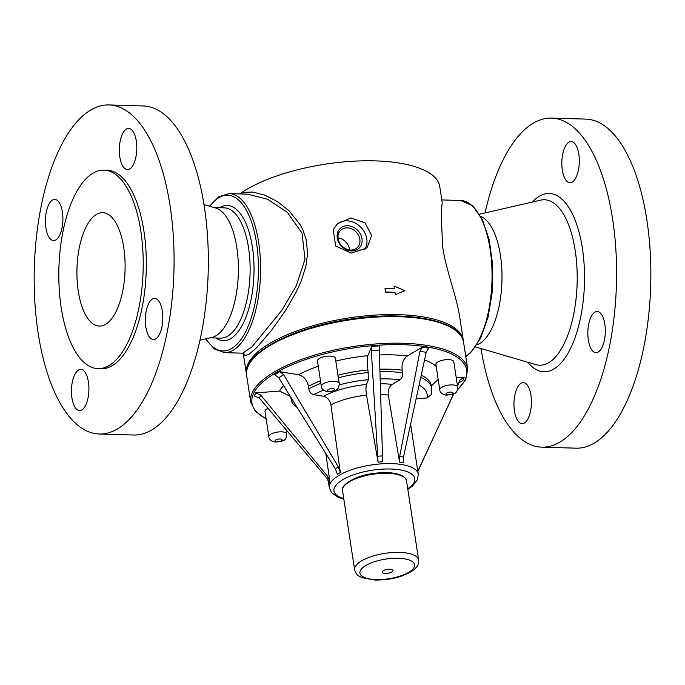 <?xml version="1.0" encoding="UTF-8"?>
<svg xmlns="http://www.w3.org/2000/svg" width="685" height="685" viewBox="0 0 685 685"><rect width="100%" height="100%" fill="white"/><g stroke="black" fill="none" stroke-linecap="round" stroke-linejoin="round"><path stroke-width="1.03" d="M210.295 337.816L220.493 338.116A65.152 27.64 -88.3 0 0 250.085 265.814A65.152 27.64 -88.3 0 0 224.363 207.863L214.165 207.564M219.62 207.726A67.584 28.667 91.7 0 1 237.712 210.578A67.584 28.667 91.7 0 1 251.84 295.329A67.584 28.667 91.7 0 1 215.749 337.979M268.863 436.696C269 439.325 270.995 441.114 274.839 442.065C284.129 441.414 286.399 440.472 286.758 433.956A9.051 3.254 171.3 0 0 281.441 431.841A9.051 3.254 171.3 0 0 268.863 436.696L264.992 411.394A9.051 3.254 -8.7 0 1 268.041 408.328M321.325 386.263L317.455 360.961A9.051 3.254 -8.7 0 1 330.033 356.097A9.051 3.254 -8.7 0 1 335.359 358.221L339.229 383.523A9.051 3.254 171.3 0 0 333.903 381.399A9.051 3.254 171.3 0 0 321.325 386.263C321.462 388.892 323.457 390.681 327.31 391.632C336.6 390.972 338.869 390.03 339.229 383.523M239.681 193.906A109.737 39.465 -8.7 0 1 241.951 192.357A109.737 39.465 -8.7 0 1 360.807 160.889A109.737 39.465 -8.7 0 1 439.753 186.577L442.236 202.803C441.2 209.302 441.388 224.346 442.818 247.927C446.2 270.566 456.938 297.376 459.729 317.121L463.291 340.376A109.737 39.465 171.3 0 0 398.816 314.68A109.737 39.465 171.3 0 0 246.343 373.573A109.737 39.465 171.3 0 0 246.531 374.567M209.482 206.185L218.806 196.741L229.15 193.598L247.456 194.138L267.527 199.224L287.358 212.418L302.051 233.088L304.996 259.332L296.177 286.039L281.638 310.588L251.926 346.918L242.687 353.186L243.38 353.546L243.141 352.638M350.651 250.042A12.013 9.984 46.1 0 0 357.287 247.619A12.013 9.984 46.1 0 0 356.157 232.035A12.013 9.984 46.1 0 0 340.625 230.297A12.013 9.984 46.1 0 0 339.332 242.473A12.013 9.984 46.1 0 0 350.651 250.042M349.581 249.957A12.013 9.984 46.1 0 0 337.988 237.9M335.693 246.035L333.193 229.715L337.397 223.781L350.891 217.976L364.951 222.762L371.647 235.46L366.997 247.91L351.217 253.082L335.693 246.035M364.557 249.845A18.957 15.755 46.1 0 0 360.019 226.47A18.957 15.755 46.1 0 0 336.909 224.269M351.542 250.924A13.666 11.354 46.1 0 0 359.36 232.343A13.666 11.354 46.1 0 0 337.945 231.71A13.666 11.354 46.1 0 0 351.542 250.924M243.303 353.451L245.102 355.661L249.075 354.282L256.824 347.5L271.705 330.084L285.893 309.98L296.143 292.17L301.246 280.961L305.895 266.285L307.582 253.587L306.315 239.998L302.753 229.578L300.167 224.654L288.959 210.663L277.305 201.527L264.984 195.242L252.911 192.065L241.951 192.357A2.74 2.209 -102.5 0 1 241.471 193.966M463.403 341.378A109.737 39.465 171.3 0 0 463.291 340.376M385.021 288.197L385.604 291.998L394.954 292.272A109.737 39.465 171.3 0 0 385.39 292.204L385.021 288.197L394.38 288.479L394.003 286.065L404.878 290.68L395.724 294.516L404.878 290.68M394.954 292.272L395.322 294.687L395.724 294.516M99.231 434.007L133.498 435.026A164.606 69.827 -88.3 0 0 208.18 272.57A164.606 69.827 -88.3 0 0 143.276 105.961L109.009 104.942A164.606 69.827 -88.3 0 0 34.25 287.606A164.606 69.827 -88.3 0 0 99.231 434.007A164.606 69.827 -88.3 0 0 173.913 271.551A164.606 69.827 -88.3 0 0 109.009 104.942M162.799 316.684A20.576 8.725 -88.3 0 0 154.673 298.386A20.576 8.725 -88.3 0 0 145.34 318.696A20.576 8.725 -88.3 0 0 153.457 339.52A20.576 8.725 -88.3 0 0 162.799 316.684M127.59 128.532A20.576 8.725 -88.3 0 0 119.31 149.981A20.576 8.725 -88.3 0 0 127.444 169.537A20.576 8.725 -88.3 0 0 136.777 149.227A20.576 8.725 -88.3 0 0 128.669 128.403A20.576 8.725 -88.3 0 0 127.59 128.532M45.433 222.265A20.576 8.725 -88.3 0 0 53.558 240.563A20.576 8.725 -88.3 0 0 62.892 220.262A20.576 8.725 -88.3 0 0 54.783 199.429A20.576 8.725 -88.3 0 0 45.433 222.265M80.642 410.418A20.576 8.725 -88.3 0 0 88.922 388.977A20.576 8.725 -88.3 0 0 80.787 369.412A20.576 8.725 -88.3 0 0 71.454 389.722A20.576 8.725 -88.3 0 0 79.571 410.546A20.576 8.725 -88.3 0 0 80.642 410.418M98.066 368.65L101.166 368.744A99.308 42.127 -88.3 0 0 146.23 270.729A99.308 42.127 -88.3 0 0 107.066 170.205L103.966 170.12A99.308 42.127 -88.3 0 0 58.859 280.319A99.308 42.127 -88.3 0 0 98.066 368.65A99.308 42.127 -88.3 0 0 143.122 270.635A99.308 42.127 -88.3 0 0 103.966 170.12M125.081 263.134A56.709 24.052 -88.3 0 0 102.699 212.701A56.709 24.052 -88.3 0 0 76.968 268.666A56.709 24.052 -88.3 0 0 99.325 326.069A56.709 24.052 -88.3 0 0 125.081 263.134M199.96 340.188L211.819 337.465A65.152 27.64 -88.3 0 0 238.354 265.463A65.152 27.64 -88.3 0 0 215.664 208L203.993 204.575M485.057 212.932A164.606 69.827 91.7 0 1 551.519 118.094A164.606 69.827 91.7 0 1 603.417 179.008A164.606 69.827 91.7 0 1 607.749 354.359A164.606 69.827 91.7 0 1 541.741 447.159A164.606 69.827 91.7 0 1 481.024 348.537M601.687 348.074A20.576 8.725 91.7 0 1 595.967 352.664A20.576 8.725 91.7 0 1 587.858 331.84A20.576 8.725 91.7 0 1 597.192 311.529A20.576 8.725 91.7 0 1 604.992 325.349A20.576 8.725 91.7 0 1 601.687 348.074M515.599 416.078A20.576 8.725 91.7 0 1 515.051 394.158A20.576 8.725 91.7 0 1 523.306 382.564A20.576 8.725 91.7 0 1 531.414 403.388A20.576 8.725 91.7 0 1 522.081 423.69A20.576 8.725 91.7 0 1 515.599 416.078M577.669 149.167A20.576 8.725 91.7 0 1 578.208 171.087A20.576 8.725 91.7 0 1 569.963 182.69A20.576 8.725 91.7 0 1 561.846 161.857A20.576 8.725 91.7 0 1 571.179 141.555A20.576 8.725 91.7 0 1 577.669 149.167M551.519 118.094L585.786 119.113A164.606 69.827 91.7 0 1 637.684 180.027A164.606 69.827 91.7 0 1 642.016 355.378A164.606 69.827 91.7 0 1 576.016 448.17L541.741 447.159M480.724 216.349A65.152 27.64 91.7 0 1 501.942 281.295A65.152 27.64 91.7 0 1 476.906 344.863M456.253 377.76L464.25 377.152L462.991 380.278L458.77 383.052L457.486 385.818M453.744 393.866L418.064 470.655M431.404 385.938L438.186 379.344M419.083 385.133A65.846 23.684 -8.7 0 1 426.926 398.011L431.43 394.44L431.353 386.117M426.926 398.011L416.112 398.824M417.859 471.511L453.521 393.986M464.25 377.152L460.02 379.961L457.443 385.518M378.043 462.127L382.675 461.776L379.293 350.078L379.678 345.848L371.63 346.456L367.896 355.712C366.98 358.837 366.997 363.598 367.956 369.977L368.419 379.644L366.484 384.439C365.79 386.785 365.807 390.356 366.518 395.142L378.043 462.127L371.33 350.677L371.63 346.456M379.815 369.224A71.326 25.653 -8.7 0 1 402.138 370.191C401.513 363.786 403.217 359.068 407.267 356.037L422.44 347.115L419.922 351.285L399.689 456.424L399.586 462.281L403.234 462.872L403.491 457.041L399.689 456.424M402.138 370.191L402.566 372.726C402.874 375.928 402.018 378.283 399.997 379.807L392.137 384.422C389.106 386.7 387.821 390.236 388.284 395.048L399.586 462.281M422.44 347.115L428.776 348.151L426.198 352.313L403.491 457.041M338.373 466.973L335.308 468.78L337.397 474.208L340.334 472.479L338.373 466.973L283.718 374.729L279.754 371.672L298.566 374.738C303.789 376.185 307.085 380.038 308.455 386.314L308.807 388.857C309.492 391.991 311.144 393.926 313.756 394.646L323.5 396.238C327.421 397.317 329.896 400.211 330.923 404.921A44.996 16.183 -8.7 0 1 366.518 395.142M340.334 472.479L330.923 404.921M335.308 468.78L278.667 377.7L274.642 374.678L279.754 371.672M326.805 478.096L259.418 398.088L260.66 395.005L327.558 476.221L326.805 478.096L329.177 483.199L329.905 481.409L325.76 453.436M439.779 389.782L435.908 364.48A9.051 3.254 -8.7 0 1 448.487 359.616A9.051 3.254 -8.7 0 1 453.804 361.74L457.674 387.042A9.051 3.254 171.3 0 0 452.357 384.919A9.051 3.254 171.3 0 0 439.779 389.782C439.916 392.411 441.911 394.2 445.755 395.151C455.046 394.492 457.315 393.55 457.674 387.042M260.66 395.005L255.702 392.882L279.574 391.084L290.217 396.281M290.508 396.752L292.212 403.02L297.316 407.686M327.558 476.221L329.905 481.409M259.418 398.088L254.443 396.007L255.702 392.882M376.159 579.578A27.657 9.95 -8.7 0 1 371.107 562.95A27.657 9.95 -8.7 0 1 414.468 564.235A27.657 9.95 -8.7 0 1 376.159 579.578M385.407 573.413A5.489 1.969 -8.7 0 1 384.413 570.117A5.489 1.969 -8.7 0 1 393.01 570.365A5.489 1.969 -8.7 0 1 385.407 573.413M280.019 439.017A3.571 1.284 -8.7 0 1 280.67 441.157A3.571 1.284 -8.7 0 1 275.079 440.994A3.571 1.284 -8.7 0 1 280.019 439.017M332.482 388.575A3.571 1.284 -8.7 0 1 333.133 390.724A3.571 1.284 -8.7 0 1 327.541 390.553A3.571 1.284 -8.7 0 1 332.482 388.575M229.15 193.598A79.563 33.745 91.7 0 1 260.3 257.971A79.563 33.745 91.7 0 1 238.02 346.499A79.563 33.745 91.7 0 1 224.423 352.647L242.73 353.186M209.901 206.313A77.91 33.051 91.7 0 1 255.659 237.918A77.91 33.051 91.7 0 1 236.299 344.94A77.91 33.051 91.7 0 1 205.962 338.81M441.791 199.917L460.594 200.474A79.563 33.745 91.7 0 1 491.744 264.855A79.563 33.745 91.7 0 1 469.456 353.374A79.563 33.745 91.7 0 1 465.74 356.397M532.425 202.041A89.161 37.821 91.7 0 1 584.442 283.744A89.161 37.821 91.7 0 1 527.664 362.219M479.474 214.208L540.611 200.157A82.757 35.106 91.7 0 1 577.13 283.53A82.757 35.106 91.7 0 1 535.73 364.583L475.536 346.927M460.02 379.961L458.77 383.052M418.167 470.321L418.552 469.362M371.33 350.677L379.293 350.078M382.204 455.902L377.384 456.27M266.097 418.629A108.641 39.071 -8.7 0 1 353.957 347.877A108.641 39.071 -8.7 0 1 457.486 389.688M266.148 418.946L255.454 411.437L250.719 402.163A109.737 39.465 -8.7 0 1 353.22 346.559A109.737 39.465 -8.7 0 1 467.667 368.967L463.599 342.397A109.737 39.465 -8.7 0 0 349.153 319.989A109.737 39.465 -8.7 0 0 246.651 375.594C241.976 353.049 294.43 326.265 354.042 318.568C410.015 310.639 461.262 320.88 463.599 342.397M379.421 354.933A82.303 29.601 -8.7 0 1 407.267 356.037M379.892 371.767A71.326 25.653 -8.7 0 1 402.566 372.726M380.089 378.908A65.846 23.684 -8.7 0 1 399.997 379.807M380.218 383.728A53.224 19.137 -8.7 0 1 392.137 384.422M380.517 394.526A44.996 16.183 -8.7 0 1 388.284 395.048M419.922 351.285L426.198 352.313M323.5 396.238A53.224 19.137 -8.7 0 1 366.484 384.439M313.756 394.646A65.846 23.684 -8.7 0 1 323.577 390.099M339.272 384.91A65.846 23.684 -8.7 0 1 368.419 379.644M308.807 388.857A71.326 25.653 -8.7 0 1 320.88 383.343M338.347 377.769A71.326 25.653 -8.7 0 1 368.384 372.503M308.455 386.314A71.326 25.653 -8.7 0 1 320.494 380.817M337.962 375.243A71.326 25.653 -8.7 0 1 367.956 369.977M298.566 374.738A82.303 29.601 -8.7 0 1 318.26 366.218M335.796 361.089A82.303 29.601 -8.7 0 1 367.896 355.712M278.667 377.7L283.718 374.729M343.724 498.526A40.877 14.702 -8.7 0 1 345.411 478.233A40.877 14.702 -8.7 0 1 400.049 469.876A40.877 14.702 -8.7 0 1 407.729 488.739M343.827 499.177L338.15 497.31L331.54 492.635L329.314 487.771A44.996 16.183 -8.7 0 1 371.339 464.969A44.996 16.183 -8.7 0 1 418.261 474.157L410.615 424.186M420.761 377.367A71.326 25.653 -8.7 0 1 431.79 388.446M421.232 375.226A71.326 25.653 -8.7 0 1 431.404 385.912M424.529 359.985A82.303 29.601 -8.7 0 1 436.208 366.449M279.574 391.084A82.303 29.601 -8.7 0 1 283.59 385.629M292.212 403.02A71.326 25.653 -8.7 0 1 293.308 401.247M291.836 400.468A71.326 25.653 -8.7 0 1 292.307 399.646M342.526 490.665A32.375 11.645 -8.7 0 1 372.76 474.26A32.375 11.645 -8.7 0 1 406.522 480.879C406.522 478.901 404.612 476.965 400.793 475.073C393.772 472.376 384.345 471.879 372.512 473.592C354.316 475.81 340.128 485.674 342.526 490.665L354.633 569.783A32.375 11.645 -8.7 0 1 384.867 553.377A32.375 11.645 -8.7 0 1 418.629 559.987L406.522 480.879M450.935 392.094A3.571 1.284 -8.7 0 1 451.586 394.243A3.571 1.284 -8.7 0 1 445.995 394.08A3.571 1.284 -8.7 0 1 450.935 392.094M286.125 429.795L286.758 433.956M224.423 352.647L214.285 348.896L205.543 338.904M460.594 200.474L472.47 205.628L482.266 219.303L489.218 239.801L492.678 264.881L492.284 291.699L488.071 317.164L480.519 338.399L470.364 353.049L465.783 356.654M243.252 353.417L246.343 373.573M457.306 390.202L465.757 379.533L467.667 368.967M250.719 402.163L246.651 375.594M407.823 489.381L412.644 485.939L417.559 479.551L418.261 474.157M329.314 487.771L328.132 480.065M354.633 569.783C355.866 573.405 357.347 575.528 359.068 576.154L362.237 577.78L375.277 580.058C391.058 580.092 403.885 576.71 413.766 569.894C417.533 566.726 419.16 563.421 418.629 559.987"/></g></svg>
